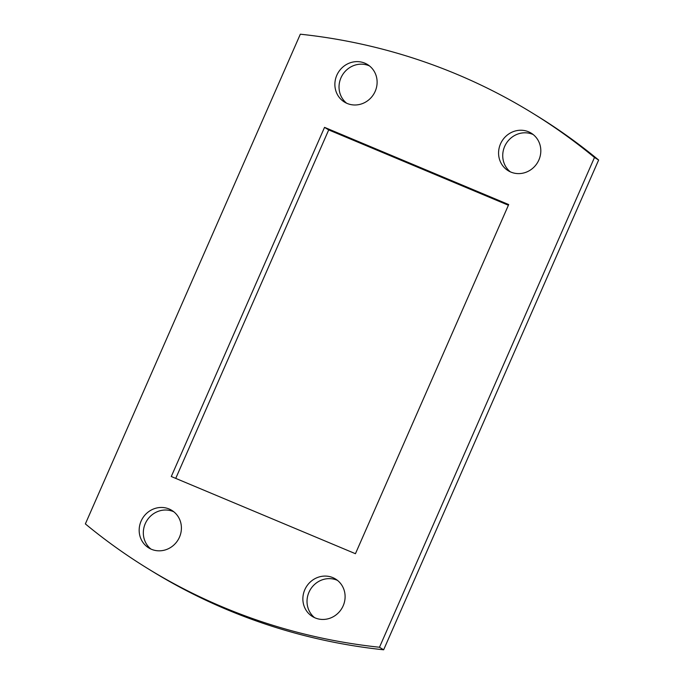 <?xml version="1.0" encoding="UTF-8"?>
<svg xmlns="http://www.w3.org/2000/svg" width="684" height="684" viewBox="0 0 684 684"><rect width="100%" height="100%" fill="white"/><g stroke="black" fill="none" stroke-linecap="round" stroke-linejoin="round"><path stroke-width="1.03" d="M383.647 649.8A616.669 581.656 121.5 0 1 152.241 571.302L148.086 568.755A616.669 581.656 121.5 0 1 85.363 523.91L300.327 34.2A616.669 581.656 121.5 0 1 531.844 112.706A616.669 581.656 121.5 0 1 594.481 157.482L598.637 160.03L383.647 649.8L379.483 647.252L594.481 157.482M531.844 112.706L536 115.263A616.669 581.656 121.5 0 1 598.637 160.03M508.4 205.243L328.705 129.917L175.737 478.381M173.804 511.777A22.025 20.776 -58.5 0 0 173.283 511.555A22.025 20.776 -58.5 0 0 146.581 521.088A22.025 20.776 -58.5 0 0 150.925 549.064M337.503 580.4A22.025 20.776 -58.5 0 0 336.981 580.169A22.025 20.776 -58.5 0 0 310.279 589.711A22.025 20.776 -58.5 0 0 314.623 617.686M533.212 134.56A22.025 20.776 -58.5 0 0 532.691 134.338A22.025 20.776 -58.5 0 0 505.989 143.871A22.025 20.776 -58.5 0 0 510.332 171.846M369.514 65.938A22.025 20.776 -58.5 0 0 369.001 65.715A22.025 20.776 -58.5 0 0 342.291 75.249A22.025 20.776 -58.5 0 0 346.634 103.224M379.483 647.252A616.669 581.656 121.5 0 1 148.086 568.755M171.282 476.517L324.541 127.361L508.699 204.559L355.441 553.707L171.282 476.517M169.128 508.999A22.025 20.776 -58.5 0 0 141.793 519.669A22.025 20.776 -58.5 0 0 148.77 547.918A22.025 20.776 -58.5 0 0 151.446 549.286A22.025 20.776 -58.5 0 0 178.78 538.624A22.025 20.776 -58.5 0 0 171.804 510.375A22.025 20.776 -58.5 0 0 169.128 508.999M332.826 577.621A22.025 20.776 -58.5 0 0 305.492 588.291A22.025 20.776 -58.5 0 0 312.468 616.54A22.025 20.776 -58.5 0 0 315.144 617.909A22.025 20.776 -58.5 0 0 342.479 607.247A22.025 20.776 -58.5 0 0 335.502 578.997A22.025 20.776 -58.5 0 0 332.826 577.621M528.535 131.781A22.025 20.776 -58.5 0 0 501.201 142.452A22.025 20.776 -58.5 0 0 508.178 170.701A22.025 20.776 -58.5 0 0 510.854 172.069A22.025 20.776 -58.5 0 0 538.188 161.407A22.025 20.776 -58.5 0 0 531.212 133.158A22.025 20.776 -58.5 0 0 528.535 131.781M364.837 63.167A22.025 20.776 -58.5 0 0 337.503 73.829A22.025 20.776 -58.5 0 0 344.479 102.078A22.025 20.776 -58.5 0 0 347.156 103.446A22.025 20.776 -58.5 0 0 374.49 92.785A22.025 20.776 -58.5 0 0 367.513 64.535A22.025 20.776 -58.5 0 0 364.837 63.167M324.541 127.361L328.705 129.917"/></g></svg>
